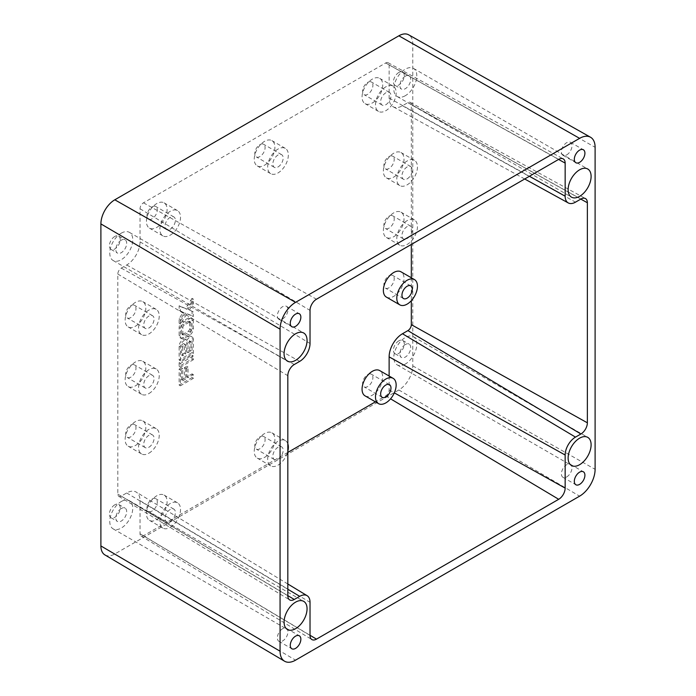 <?xml version="1.0" encoding="UTF-8"?>
<svg xmlns="http://www.w3.org/2000/svg" width="696" height="696" viewBox="0 0 696 696"><rect width="100%" height="100%" fill="white"/><g stroke="black" fill="none" stroke-linecap="round" stroke-linejoin="round"><path stroke-width="0.52" stroke-dasharray="3.48 2.61" d="M189.747 350.184L189.747 341.666A2.123 1.227 120 0 0 189.303 340.692A2.123 1.227 120 0 0 187.676 341.266A2.123 1.227 120 0 0 186.745 343.398L186.745 351.915L189.747 350.184L191.035 350.932L191.035 342.415A2.123 1.227 120 0 0 190.6 341.44A2.123 1.227 120 0 0 188.964 342.006A2.123 1.227 120 0 0 188.042 344.137L188.042 352.663L191.035 350.932M193.34 339.483A5.22 3.01 120 0 0 192.261 337.09A5.22 3.01 120 0 0 186.885 340.387A5.22 3.01 120 0 0 186.728 340.292A5.22 3.01 120 0 0 182.709 341.684A5.22 3.01 120 0 0 180.429 346.939L180.429 360.78L193.34 353.324L193.34 339.483L192.053 338.735A5.22 3.01 120 0 0 190.974 336.351A5.22 3.01 120 0 0 185.597 339.648A5.22 3.01 120 0 0 185.441 339.544A5.22 3.01 120 0 0 181.421 340.944A5.22 3.01 120 0 0 179.142 346.19L179.142 360.032L192.053 352.576L192.053 338.735M182.735 347.2L182.735 355.726L185.736 353.994L185.736 345.468A2.123 1.227 120 0 0 185.293 344.503A2.123 1.227 120 0 0 183.666 345.068A2.123 1.227 120 0 0 182.735 347.2L181.447 346.46L181.447 354.977L184.44 353.246L184.44 344.729A2.123 1.227 120 0 0 184.005 343.754A2.123 1.227 120 0 0 182.369 344.32A2.123 1.227 120 0 0 181.447 346.46M188.042 352.663L186.745 351.915M180.429 360.78L179.142 360.032M193.34 353.324L192.053 352.576M182.735 355.726L181.447 354.977M185.736 353.994L184.44 353.246M186.885 340.387L185.597 339.648M192.053 358.971L192.053 355.238L179.142 362.694L179.142 366.427L192.053 358.971L193.34 359.719L193.34 355.987L192.053 355.238M192.053 298.323L185.597 308.511L179.142 305.779L179.142 310.312L183.039 312.26L179.142 318.707L179.142 323.24L185.597 313.052L192.053 315.784L192.053 311.251L188.155 309.302L192.053 302.856L192.053 298.323L193.34 299.071L186.885 309.259L180.429 306.518L180.429 311.06L179.142 310.312M287.822 452.417L143.472 535.755A4.855 2.801 -60 0 1 141.01 535.981A4.855 2.801 -60 0 1 140.035 533.771L140.035 500.676A18.879 10.901 120 0 0 136.242 492.107A18.879 10.901 120 0 0 126.689 492.968L121.261 496.1A4.855 2.801 -60 0 1 118.807 496.326A4.855 2.801 -60 0 1 117.824 494.117L117.824 274.059A4.855 2.801 -60 0 1 121.261 268.108L126.689 264.985A18.879 10.901 120 0 0 140.035 241.86L140.035 208.765A4.855 2.801 -60 0 1 143.472 202.814L385.688 62.971A4.855 2.801 -60 0 1 388.09 62.71A4.855 2.801 -60 0 1 389.125 64.954L389.125 98.049A18.879 10.901 120 0 0 393.153 106.758A18.879 10.901 120 0 0 402.471 105.757L407.891 102.625A4.855 2.801 -60 0 1 410.292 102.373A4.855 2.801 -60 0 1 411.327 104.609L411.327 244.453M389.125 376.023L389.125 389.969A4.855 2.801 -60 0 1 385.688 395.92L375.422 401.844M411.327 277.774L411.327 300.672M372.386 102.938A14.607 8.43 120 0 0 381.93 90.071A14.607 8.43 120 0 0 379.694 78.361A14.607 8.43 120 0 0 372.386 79.083A14.607 8.43 120 0 0 362.842 91.959A14.607 8.43 120 0 0 365.087 103.66A14.607 8.43 120 0 0 372.386 102.938M393.692 236.744A14.607 8.43 120 0 0 403.236 223.877A14.607 8.43 120 0 0 400.992 212.167A14.607 8.43 120 0 0 393.692 212.898A14.607 8.43 120 0 0 384.149 225.765A14.607 8.43 120 0 0 386.384 237.475A14.607 8.43 120 0 0 393.692 236.744M135.468 385.836A14.607 8.43 120 0 0 145.012 372.96A14.607 8.43 120 0 0 142.767 361.259A14.607 8.43 120 0 0 135.468 361.981A14.607 8.43 120 0 0 125.924 374.848A14.607 8.43 120 0 0 128.16 386.558A14.607 8.43 120 0 0 135.468 385.836M386.384 297.105A14.607 8.43 120 0 0 393.692 296.383A14.607 8.43 120 0 0 403.236 283.507A14.607 8.43 120 0 0 400.992 271.805M156.765 227.427A14.607 8.43 120 0 0 166.309 214.559A14.607 8.43 120 0 0 164.073 202.849A14.607 8.43 120 0 0 156.765 203.571A14.607 8.43 120 0 0 147.23 216.447A14.607 8.43 120 0 0 149.466 228.149A14.607 8.43 120 0 0 156.765 227.427M156.765 519.642A14.607 8.43 120 0 0 166.309 506.766A14.607 8.43 120 0 0 164.073 495.065A14.607 8.43 120 0 0 156.765 495.787A14.607 8.43 120 0 0 147.23 508.663A14.607 8.43 120 0 0 149.466 520.364A14.607 8.43 120 0 0 156.765 519.642M365.087 395.876A14.607 8.43 120 0 0 372.386 395.154A14.607 8.43 120 0 0 381.93 382.278A14.607 8.43 120 0 0 379.694 370.577M393.692 177.115A14.607 8.43 120 0 0 403.236 164.239A14.607 8.43 120 0 0 400.992 152.537A14.607 8.43 120 0 0 393.692 153.259A14.607 8.43 120 0 0 384.149 166.126A14.607 8.43 120 0 0 386.384 177.837A14.607 8.43 120 0 0 393.692 177.115M135.468 326.198A14.607 8.43 120 0 0 145.012 313.322A14.607 8.43 120 0 0 142.767 301.62A14.607 8.43 120 0 0 135.468 302.342A14.607 8.43 120 0 0 125.924 315.218A14.607 8.43 120 0 0 128.16 326.92A14.607 8.43 120 0 0 135.468 326.198M135.468 445.466A14.607 8.43 120 0 0 145.012 432.599A14.607 8.43 120 0 0 142.767 420.889A14.607 8.43 120 0 0 135.468 421.611A14.607 8.43 120 0 0 125.924 434.487A14.607 8.43 120 0 0 128.16 446.188A14.607 8.43 120 0 0 135.468 445.466M264.576 457.394A14.607 8.43 120 0 0 274.12 444.526A14.607 8.43 120 0 0 271.884 432.816A14.607 8.43 120 0 0 264.576 433.547A14.607 8.43 120 0 0 255.032 446.414A14.607 8.43 120 0 0 257.276 458.125A14.607 8.43 120 0 0 264.576 457.394M264.576 165.187A14.607 8.43 120 0 0 274.12 152.311A14.607 8.43 120 0 0 271.884 140.609A14.607 8.43 120 0 0 264.576 141.331A14.607 8.43 120 0 0 255.032 154.199A14.607 8.43 120 0 0 257.276 165.909A14.607 8.43 120 0 0 264.576 165.187M188.364 317.968L182.831 321.169A5.22 3.01 120 0 0 179.142 327.555L179.142 335.455A5.22 3.01 120 0 0 180.221 337.847A5.22 3.01 120 0 0 182.831 337.586L188.364 334.393A5.22 3.01 120 0 0 192.053 327.999L192.053 320.099A5.22 3.01 120 0 0 190.974 317.715A5.22 3.01 120 0 0 188.364 317.968L189.651 318.716L184.118 321.909A5.22 3.01 120 0 0 180.429 328.303L180.429 336.203A5.22 3.01 120 0 0 181.508 338.587A5.22 3.01 120 0 0 184.118 338.334L189.651 335.133A5.22 3.01 120 0 0 193.34 328.747L193.34 320.847A5.22 3.01 120 0 0 192.261 318.455A5.22 3.01 120 0 0 189.651 318.716M181.447 379.999L181.447 367.758L179.142 369.089L179.142 385.062L192.053 377.606L192.053 373.882L186.745 376.936L186.745 366.287L184.44 367.618L184.44 378.267L181.447 379.999L182.735 380.747L182.735 368.497L181.447 367.758M182.735 368.497L180.429 369.828L180.429 385.801L193.34 378.354L193.34 374.622L188.042 377.684L188.042 367.036L185.736 368.367L184.44 367.618M188.042 367.036L186.745 366.287M180.429 311.06L184.327 313.009L180.429 319.447L180.429 323.988L186.885 313.8L185.597 313.052M180.429 323.988L179.142 323.24M186.885 313.8L193.34 316.532L193.34 311.999L188.155 309.302M193.34 311.999L192.053 311.251M148.892 453.218A14.607 8.43 120 0 0 158.436 440.35A14.607 8.43 120 0 0 156.2 428.64A14.607 8.43 120 0 0 148.892 429.371A14.607 8.43 120 0 0 139.348 442.238A14.607 8.43 120 0 0 141.593 453.949A14.607 8.43 120 0 0 148.892 453.218M170.198 235.178A14.607 8.43 120 0 0 179.742 222.311A14.607 8.43 120 0 0 177.497 210.601A14.607 8.43 120 0 0 170.198 211.323A14.607 8.43 120 0 0 160.654 224.199A14.607 8.43 120 0 0 162.89 235.9A14.607 8.43 120 0 0 170.198 235.178M148.892 393.588A14.607 8.43 120 0 0 158.436 380.712A14.607 8.43 120 0 0 156.2 369.01A14.607 8.43 120 0 0 148.892 369.733A14.607 8.43 120 0 0 139.348 382.609A14.607 8.43 120 0 0 141.593 394.31A14.607 8.43 120 0 0 148.892 393.588M188.042 377.684L186.745 376.936M407.116 220.649A14.607 8.43 120 0 0 397.581 233.517A14.607 8.43 120 0 0 399.817 245.227A14.607 8.43 120 0 0 407.116 244.496A14.607 8.43 120 0 0 416.66 231.629A14.607 8.43 120 0 0 414.425 219.919A14.607 8.43 120 0 0 407.116 220.649M385.819 86.843A14.607 8.43 120 0 0 376.275 99.711A14.607 8.43 120 0 0 378.511 111.421A14.607 8.43 120 0 0 385.819 110.69A14.607 8.43 120 0 0 395.363 97.823A14.607 8.43 120 0 0 393.118 86.113A14.607 8.43 120 0 0 385.819 86.843M170.198 527.394A14.607 8.43 120 0 0 179.742 514.518A14.607 8.43 120 0 0 177.497 502.817A14.607 8.43 120 0 0 170.198 503.539A14.607 8.43 120 0 0 160.654 516.415A14.607 8.43 120 0 0 162.89 528.116A14.607 8.43 120 0 0 170.198 527.394M193.34 355.987L180.429 363.442L180.429 367.166L193.34 359.719M180.429 367.166L179.142 366.427M193.34 374.622L192.053 373.882M407.116 161.011A14.607 8.43 120 0 0 397.581 173.887A14.607 8.43 120 0 0 399.817 185.588A14.607 8.43 120 0 0 407.116 184.866A14.607 8.43 120 0 0 416.66 171.99A14.607 8.43 120 0 0 414.425 160.289A14.607 8.43 120 0 0 407.116 161.011M180.429 306.518L179.142 305.779M189.451 310.051L193.34 303.604L193.34 299.071M193.34 303.604L192.053 302.856M180.429 369.828L179.142 369.089M193.34 378.354L192.053 377.606M180.429 385.801L179.142 385.062M185.736 368.367L185.736 379.015L184.44 378.267M278.009 149.083A14.607 8.43 120 0 0 268.465 161.959A14.607 8.43 120 0 0 270.7 173.661A14.607 8.43 120 0 0 278.009 172.939A14.607 8.43 120 0 0 287.552 160.063A14.607 8.43 120 0 0 285.308 148.361A14.607 8.43 120 0 0 278.009 149.083M148.892 310.094A14.607 8.43 120 0 0 139.348 322.97A14.607 8.43 120 0 0 141.593 334.672A14.607 8.43 120 0 0 148.892 333.95A14.607 8.43 120 0 0 158.436 321.082A14.607 8.43 120 0 0 156.2 309.372A14.607 8.43 120 0 0 148.892 310.094M180.429 319.447L179.142 318.707M184.327 313.009L183.039 312.26M180.429 363.442L179.142 362.694M287.822 443.83A14.607 8.43 120 0 0 285.308 440.568A14.607 8.43 120 0 0 278.009 441.299A14.607 8.43 120 0 0 268.465 454.166A14.607 8.43 120 0 0 270.7 465.876A14.607 8.43 120 0 0 278.009 465.145A14.607 8.43 120 0 0 287.822 451.278M193.34 316.532L192.053 315.784M186.885 309.259L185.597 308.511M185.736 379.015L182.735 380.747M148.892 447.258A7.308 4.22 120 0 0 153.668 440.82A7.308 4.22 120 0 0 152.546 434.965A7.308 4.22 120 0 0 148.892 435.331A7.308 4.22 120 0 0 144.124 441.769A7.308 4.22 120 0 0 145.238 447.624A7.308 4.22 120 0 0 148.892 447.258M170.198 229.219A7.308 4.22 120 0 0 174.966 222.781A7.308 4.22 120 0 0 173.852 216.926A7.308 4.22 120 0 0 170.198 217.291A7.308 4.22 120 0 0 165.422 223.729A7.308 4.22 120 0 0 166.544 229.576A7.308 4.22 120 0 0 170.198 229.219M148.892 387.62A7.308 4.22 120 0 0 153.668 381.19A7.308 4.22 120 0 0 152.546 375.335A7.308 4.22 120 0 0 148.892 375.692A7.308 4.22 120 0 0 144.124 382.13A7.308 4.22 120 0 0 145.238 387.985A7.308 4.22 120 0 0 148.892 387.62M407.116 238.537A7.308 4.22 120 0 0 411.893 232.099A7.308 4.22 120 0 0 410.77 226.244A7.308 4.22 120 0 0 407.116 226.609A7.308 4.22 120 0 0 402.349 233.047A7.308 4.22 120 0 0 403.471 238.902A7.308 4.22 120 0 0 407.116 238.537M385.819 104.731A7.308 4.22 120 0 0 390.587 98.293A7.308 4.22 120 0 0 389.464 92.438A7.308 4.22 120 0 0 385.819 92.803A7.308 4.22 120 0 0 381.043 99.241A7.308 4.22 120 0 0 382.165 105.087A7.308 4.22 120 0 0 385.819 104.731M170.198 521.426A7.308 4.22 120 0 0 174.966 514.997A7.308 4.22 120 0 0 173.852 509.141A7.308 4.22 120 0 0 170.198 509.498A7.308 4.22 120 0 0 165.422 515.936A7.308 4.22 120 0 0 166.544 521.791A7.308 4.22 120 0 0 170.198 521.426M407.116 178.898A7.308 4.22 120 0 0 411.893 172.469A7.308 4.22 120 0 0 410.77 166.614A7.308 4.22 120 0 0 407.116 166.97A7.308 4.22 120 0 0 402.349 173.408A7.308 4.22 120 0 0 403.471 179.264A7.308 4.22 120 0 0 407.116 178.898M278.009 166.97A7.308 4.22 120 0 0 282.776 160.541A7.308 4.22 120 0 0 281.663 154.686A7.308 4.22 120 0 0 278.009 155.043A7.308 4.22 120 0 0 273.232 161.481A7.308 4.22 120 0 0 274.355 167.336A7.308 4.22 120 0 0 278.009 166.97M148.892 327.99A7.308 4.22 120 0 0 153.668 321.552A7.308 4.22 120 0 0 152.546 315.697A7.308 4.22 120 0 0 148.892 316.062A7.308 4.22 120 0 0 144.124 322.5A7.308 4.22 120 0 0 145.238 328.347A7.308 4.22 120 0 0 148.892 327.99M184.24 335.002L189.538 331.94A1.949 1.122 120 0 0 190.913 329.556L190.913 322.84A1.949 1.122 120 0 0 190.513 321.944A1.949 1.122 120 0 0 189.538 322.039L184.24 325.102A1.949 1.122 120 0 0 182.857 327.494L182.857 334.21A1.949 1.122 120 0 0 183.266 335.098A1.949 1.122 120 0 0 184.24 335.002L182.944 334.263L188.251 331.2A1.949 1.122 120 0 0 189.625 328.808L189.625 322.091A1.949 1.122 120 0 0 189.225 321.204A1.949 1.122 120 0 0 188.251 321.3L182.944 324.362A1.949 1.122 120 0 0 181.569 326.746L181.569 333.462A1.949 1.122 120 0 0 181.969 334.358A1.949 1.122 120 0 0 182.944 334.263M278.009 459.186A7.308 4.22 120 0 0 282.776 452.748A7.308 4.22 120 0 0 281.663 446.893A7.308 4.22 120 0 0 278.009 447.258A7.308 4.22 120 0 0 273.232 453.696A7.308 4.22 120 0 0 274.355 459.551A7.308 4.22 120 0 0 278.009 459.186M130.813 436.818A7.308 4.22 -60 0 1 127.168 437.184A7.308 4.22 -60 0 1 126.046 431.329A7.308 4.22 -60 0 1 130.813 424.891A7.308 4.22 -60 0 1 134.467 424.534A7.308 4.22 -60 0 1 135.589 430.389A7.308 4.22 -60 0 1 130.813 436.818M152.119 206.851A7.308 4.22 -60 0 1 155.774 206.494A7.308 4.22 -60 0 1 156.896 212.341A7.308 4.22 -60 0 1 152.119 218.779A7.308 4.22 -60 0 1 148.465 219.144A7.308 4.22 -60 0 1 147.352 213.289A7.308 4.22 -60 0 1 152.119 206.851M389.047 275.807A7.308 4.22 -60 0 1 392.692 275.451A7.308 4.22 -60 0 1 393.814 281.297A7.308 4.22 -60 0 1 389.047 287.735A7.308 4.22 -60 0 1 385.393 288.1A7.308 4.22 -60 0 1 384.27 282.245A7.308 4.22 -60 0 1 389.047 275.807M130.813 377.189A7.308 4.22 -60 0 1 127.168 377.545A7.308 4.22 -60 0 1 126.046 371.699A7.308 4.22 -60 0 1 130.813 365.261A7.308 4.22 -60 0 1 134.467 364.895A7.308 4.22 -60 0 1 135.589 370.75A7.308 4.22 -60 0 1 130.813 377.189M104.905 554.912A19.679 11.362 120 0 0 114.805 553.972L398.86 389.978A19.679 11.362 120 0 0 412.772 365.879L412.772 43.848A19.679 11.362 120 0 0 408.639 34.8M405.316 95.709A16.252 9.379 -60 0 1 397.19 96.518A16.252 9.379 -60 0 1 394.693 83.494A16.252 9.379 -60 0 1 405.316 69.174A16.252 9.379 -60 0 1 413.441 68.365A16.252 9.379 -60 0 1 415.93 81.388A16.252 9.379 -60 0 1 405.316 95.709M121.261 233.169A16.252 9.379 -60 0 1 129.386 232.36A16.252 9.379 -60 0 1 131.883 245.383A16.252 9.379 -60 0 1 121.261 259.704A16.252 9.379 -60 0 1 113.135 260.513A16.252 9.379 -60 0 1 110.647 247.489A16.252 9.379 -60 0 1 121.261 233.169M405.316 364.069A16.252 9.379 -60 0 1 397.19 364.878A16.252 9.379 -60 0 1 394.693 351.854A16.252 9.379 -60 0 1 405.316 337.534A16.252 9.379 -60 0 1 413.441 336.725A16.252 9.379 -60 0 1 415.93 349.749A16.252 9.379 -60 0 1 405.316 364.069M121.261 501.529A16.252 9.379 -60 0 1 129.386 500.72A16.252 9.379 -60 0 1 131.883 513.744A16.252 9.379 -60 0 1 121.261 528.064A16.252 9.379 -60 0 1 113.135 528.864A16.252 9.379 -60 0 1 110.647 515.849A16.252 9.379 -60 0 1 121.261 501.529M566.701 154.895A7.491 4.324 120 0 0 571.599 148.3A7.491 4.324 120 0 0 570.45 142.297A7.491 4.324 120 0 0 566.701 142.671A7.491 4.324 120 0 0 561.811 149.266A7.491 4.324 120 0 0 562.96 155.269A7.491 4.324 120 0 0 566.701 154.895M566.701 476.925A7.491 4.324 120 0 0 571.599 470.331A7.491 4.324 120 0 0 570.45 464.328A7.491 4.324 120 0 0 566.701 464.702A7.491 4.324 120 0 0 561.811 471.296A7.491 4.324 120 0 0 562.96 477.299A7.491 4.324 120 0 0 566.701 476.925M282.654 628.697A7.491 4.324 120 0 0 277.765 635.291A7.491 4.324 120 0 0 278.913 641.294A7.491 4.324 120 0 0 282.654 640.92A7.491 4.324 120 0 0 287.544 634.326A7.491 4.324 120 0 0 286.395 628.323A7.491 4.324 120 0 0 282.654 628.697M282.654 318.89A7.491 4.324 120 0 0 287.544 312.295A7.491 4.324 120 0 0 286.395 306.292A7.491 4.324 120 0 0 282.654 306.666A7.491 4.324 120 0 0 277.765 313.261A7.491 4.324 120 0 0 278.913 319.264A7.491 4.324 120 0 0 282.654 318.89M389.047 228.097A7.308 4.22 -60 0 1 385.393 228.462A7.308 4.22 -60 0 1 384.27 222.607A7.308 4.22 -60 0 1 389.047 216.178A7.308 4.22 -60 0 1 392.692 215.812A7.308 4.22 -60 0 1 393.814 221.667A7.308 4.22 -60 0 1 389.047 228.097M367.74 82.363A7.308 4.22 -60 0 1 371.394 82.006A7.308 4.22 -60 0 1 372.508 87.861A7.308 4.22 -60 0 1 367.74 94.291A7.308 4.22 -60 0 1 364.086 94.656A7.308 4.22 -60 0 1 362.973 88.801A7.308 4.22 -60 0 1 367.74 82.363M152.119 510.995A7.308 4.22 -60 0 1 148.465 511.351A7.308 4.22 -60 0 1 147.352 505.505A7.308 4.22 -60 0 1 152.119 499.067A7.308 4.22 -60 0 1 155.774 498.701A7.308 4.22 -60 0 1 156.896 504.557A7.308 4.22 -60 0 1 152.119 510.995M389.047 156.539A7.308 4.22 -60 0 1 392.692 156.174A7.308 4.22 -60 0 1 393.814 162.029A7.308 4.22 -60 0 1 389.047 168.467A7.308 4.22 -60 0 1 385.393 168.823A7.308 4.22 -60 0 1 384.27 162.977A7.308 4.22 -60 0 1 389.047 156.539M259.93 144.611A7.308 4.22 -60 0 1 263.584 144.246A7.308 4.22 -60 0 1 264.706 150.101A7.308 4.22 -60 0 1 259.93 156.539A7.308 4.22 -60 0 1 256.276 156.896A7.308 4.22 -60 0 1 255.162 151.049A7.308 4.22 -60 0 1 259.93 144.611M130.813 317.55A7.308 4.22 -60 0 1 127.168 317.915A7.308 4.22 -60 0 1 126.046 312.06A7.308 4.22 -60 0 1 130.813 305.622A7.308 4.22 -60 0 1 134.467 305.266A7.308 4.22 -60 0 1 135.589 311.112A7.308 4.22 -60 0 1 130.813 317.55M367.74 374.579A7.308 4.22 -60 0 1 371.394 374.222A7.308 4.22 -60 0 1 372.508 380.068A7.308 4.22 -60 0 1 367.74 386.506A7.308 4.22 -60 0 1 364.086 386.872A7.308 4.22 -60 0 1 362.973 381.017A7.308 4.22 -60 0 1 367.74 374.579M259.93 436.827A7.308 4.22 -60 0 1 263.584 436.462A7.308 4.22 -60 0 1 264.706 442.317A7.308 4.22 -60 0 1 259.93 448.746A7.308 4.22 -60 0 1 256.276 449.111A7.308 4.22 -60 0 1 255.162 443.256A7.308 4.22 -60 0 1 259.93 436.827M398.86 72.454A7.665 4.428 120 0 0 393.849 79.213A7.665 4.428 120 0 0 395.024 85.356A7.665 4.428 120 0 0 398.86 84.973A7.665 4.428 120 0 0 403.863 78.222A7.665 4.428 120 0 0 402.688 72.071A7.665 4.428 120 0 0 398.86 72.454M114.805 504.809A7.665 4.428 120 0 0 109.794 511.56A7.665 4.428 120 0 0 110.968 517.711A7.665 4.428 120 0 0 114.805 517.328A7.665 4.428 120 0 0 119.816 510.568A7.665 4.428 120 0 0 118.642 504.426A7.665 4.428 120 0 0 114.805 504.809M114.805 236.449A7.665 4.428 120 0 0 109.794 243.209A7.665 4.428 120 0 0 110.968 249.351A7.665 4.428 120 0 0 114.805 248.968A7.665 4.428 120 0 0 119.816 242.217A7.665 4.428 120 0 0 118.642 236.066A7.665 4.428 120 0 0 114.805 236.449M398.86 340.814A7.665 4.428 120 0 0 393.849 347.565A7.665 4.428 120 0 0 395.024 353.716A7.665 4.428 120 0 0 398.86 353.333A7.665 4.428 120 0 0 403.863 346.573A7.665 4.428 120 0 0 402.688 340.431A7.665 4.428 120 0 0 398.86 340.814M405.316 76.177A7.665 4.428 120 0 0 400.304 82.937A7.665 4.428 120 0 0 401.479 89.079A7.665 4.428 120 0 0 405.316 88.705A7.665 4.428 120 0 0 410.318 81.945A7.665 4.428 120 0 0 409.144 75.803A7.665 4.428 120 0 0 405.316 76.177M121.261 240.172A7.665 4.428 120 0 0 116.249 246.932A7.665 4.428 120 0 0 117.424 253.074A7.665 4.428 120 0 0 121.261 252.7A7.665 4.428 120 0 0 126.272 245.94A7.665 4.428 120 0 0 125.097 239.798A7.665 4.428 120 0 0 121.261 240.172M405.316 344.537A7.665 4.428 120 0 0 400.304 351.297A7.665 4.428 120 0 0 401.479 357.44A7.665 4.428 120 0 0 405.316 357.065A7.665 4.428 120 0 0 410.318 350.305A7.665 4.428 120 0 0 409.144 344.155A7.665 4.428 120 0 0 405.316 344.537M121.261 508.532A7.665 4.428 120 0 0 116.249 515.292A7.665 4.428 120 0 0 117.424 521.435A7.665 4.428 120 0 0 121.261 521.06A7.665 4.428 120 0 0 126.272 514.3A7.665 4.428 120 0 0 125.097 508.15A7.665 4.428 120 0 0 121.261 508.532M191.035 342.415L189.747 341.666M188.042 344.137L186.745 343.398M185.736 345.468L184.44 344.729M180.429 346.939L179.142 346.19M407.891 102.625L580.908 199.03M402.471 105.757L575.488 202.162M411.327 104.609L580.795 199.091M140.035 208.765L310.025 310.39M143.472 202.814L316.48 299.21M126.689 492.968L287.822 589.251M140.035 500.676L310.025 602.31M121.261 496.1L287.822 595.619M117.824 494.117L287.822 595.75M385.688 62.971L558.697 159.367M389.125 64.954L558.583 159.436M389.125 389.969L394.31 392.857M140.035 241.86L310.025 343.493M389.125 98.049L529.421 176.271M143.472 535.755L310.025 635.274M385.688 395.92L390.56 398.834M117.824 274.059L287.822 375.692M121.261 268.108L294.277 364.513M184.118 338.334L182.831 337.586M180.429 336.203L179.142 335.455M193.34 320.847L192.053 320.099M140.035 533.771L310.025 635.404M189.651 335.133L188.364 334.393M126.689 264.985L299.698 361.381M184.118 321.909L182.831 321.169M193.34 328.747L192.053 327.999M180.429 328.303L179.142 327.555M412.772 43.848L595.106 147.291M114.805 553.972L295.565 660.156M398.86 389.978L579.611 496.161M412.772 365.879L595.106 469.322M190.913 329.556L189.625 328.808M189.538 331.94L188.251 331.2M189.538 322.039L188.251 321.3M184.24 325.102L182.944 324.362M182.857 334.21L181.569 333.462M190.913 322.84L189.625 322.091M182.857 327.494L181.569 326.746M190.6 341.44L189.303 340.692M185.293 344.503L184.005 343.754M186.728 340.292L185.441 339.544M192.261 337.09L190.974 336.351M156.2 428.64L142.767 420.889M177.497 210.601L164.073 202.849M156.2 369.01L142.767 361.259M410.292 102.373L585.414 198.543M399.817 245.227L386.384 237.475M378.511 111.421L365.087 103.66M287.822 583.987L136.242 492.107M177.497 502.817L164.073 495.065M118.807 496.326L289.658 599.891M388.09 62.71L563.203 158.888M399.817 185.588L386.384 177.837M270.7 173.661L257.276 165.909M141.593 334.672L128.16 326.92M181.508 338.587L180.221 337.847M192.261 318.455L190.974 317.715M285.308 440.568L271.884 432.816M156.2 309.372L142.767 301.62M162.89 528.116L149.466 520.364M141.593 394.31L128.16 386.558M414.425 160.289L400.992 152.537M270.7 465.876L257.276 458.125M393.118 86.113L379.694 78.361M524.697 179.002L393.153 106.758M141.01 535.981L311.86 639.554M141.593 453.949L128.16 446.188M162.89 235.9L149.466 228.149M414.425 219.919L400.992 212.167M285.308 148.361L271.884 140.609M145.238 447.624L127.168 437.184M152.546 434.965L134.467 424.534M173.852 216.926L155.774 206.494M166.544 229.576L148.465 219.144M410.77 285.882L392.692 275.451M403.471 298.532L385.393 288.1M145.238 387.985L127.168 377.545M152.546 375.335L134.467 364.895M397.19 96.518L571.494 197.151M129.386 232.36L303.691 332.993M397.19 364.878L571.494 465.511M129.386 500.72L303.691 601.353M570.45 142.297L583.361 149.753M570.45 464.328L583.361 471.784M113.135 260.513L287.439 361.146M278.913 641.294L291.824 648.75M562.96 477.299L575.87 484.755M286.395 306.292L299.306 313.748M278.913 319.264L291.824 326.72M113.135 528.864L287.439 629.497M562.96 155.269L575.87 162.725M286.395 628.323L299.306 635.779M413.441 336.725L587.737 437.358M413.441 68.365L587.737 168.998M403.471 238.902L385.393 228.462M410.77 226.244L392.692 215.812M389.464 92.438L371.394 82.006M382.165 105.087L364.086 94.656M166.544 521.791L148.465 511.351M173.852 509.141L155.774 498.701M410.77 166.614L392.692 156.174M403.471 179.264L385.393 168.823M281.663 154.686L263.584 144.246M274.355 167.336L256.276 156.896M145.238 328.347L127.168 317.915M152.546 315.697L134.467 305.266M183.266 335.098L181.969 334.358M190.513 321.944L189.225 321.204M389.464 384.653L371.394 374.222M382.165 397.303L364.086 386.872M281.663 446.893L263.584 436.462M274.355 459.551L256.276 449.111M402.688 340.431L409.144 344.155M395.024 353.716L401.479 357.44M110.968 517.711L117.424 521.435M402.688 72.071L409.144 75.803M110.968 249.351L117.424 253.074M118.642 504.426L125.097 508.15M395.024 85.356L401.479 89.079M118.642 236.066L125.097 239.798"/><path stroke-width="1.04" d="M375.422 401.844L287.822 452.417M411.327 300.672L411.327 324.667A4.855 2.801 -60 0 1 407.891 330.617L402.471 333.749A18.879 10.901 120 0 0 389.125 356.865L389.125 376.023M411.327 244.453L411.327 277.774M414.425 279.557L400.992 271.805A14.607 8.43 120 0 0 393.692 272.527A14.607 8.43 120 0 0 384.149 285.404A14.607 8.43 120 0 0 386.384 297.105L399.817 304.857A14.607 8.43 120 0 0 407.116 304.135A14.607 8.43 120 0 0 416.66 291.267A14.607 8.43 120 0 0 414.425 279.557A14.607 8.43 120 0 0 407.116 280.279A14.607 8.43 120 0 0 397.581 293.155A14.607 8.43 120 0 0 399.817 304.857M393.118 378.328L379.694 370.577A14.607 8.43 120 0 0 372.386 371.299A14.607 8.43 120 0 0 362.842 384.175A14.607 8.43 120 0 0 365.087 395.876L378.511 403.628A14.607 8.43 120 0 0 385.819 402.906A14.607 8.43 120 0 0 395.363 390.03A14.607 8.43 120 0 0 393.118 378.328A14.607 8.43 120 0 0 385.819 379.05A14.607 8.43 120 0 0 376.275 391.926A14.607 8.43 120 0 0 378.511 403.628M580.908 199.03L575.488 202.162A14.607 8.43 -60 0 1 568.267 202.936A14.607 8.43 -60 0 1 565.152 196.194L565.152 163.099A9.126 5.272 120 0 0 563.203 158.888A9.126 5.272 120 0 0 558.697 159.367L316.48 299.21A9.126 5.272 120 0 0 310.025 310.39L310.025 343.493A14.607 8.43 -60 0 1 299.698 361.381L294.277 364.513A9.126 5.272 120 0 0 287.822 375.692L287.822 595.75A9.126 5.272 120 0 0 289.658 599.891A9.126 5.272 120 0 0 294.277 599.473L299.698 596.341A14.607 8.43 -60 0 1 307.093 595.672A14.607 8.43 -60 0 1 310.025 602.31L310.025 635.404A9.126 5.272 120 0 0 311.86 639.554A9.126 5.272 120 0 0 316.48 639.137L558.697 499.293A9.126 5.272 120 0 0 565.152 488.105L565.152 455.01A14.607 8.43 -60 0 1 575.488 437.123L580.908 433.991A9.126 5.272 120 0 0 587.363 422.811L587.363 202.754A9.126 5.272 120 0 0 585.414 198.543A9.126 5.272 120 0 0 580.908 199.03M287.822 451.278A14.607 8.43 120 0 0 287.822 443.83M407.116 298.175A7.308 4.22 120 0 0 411.893 291.737A7.308 4.22 120 0 0 410.77 285.882A7.308 4.22 120 0 0 407.116 286.247A7.308 4.22 120 0 0 402.349 292.677A7.308 4.22 120 0 0 403.471 298.532A7.308 4.22 120 0 0 407.116 298.175M579.611 472.158A7.491 4.324 120 0 0 574.722 478.752A7.491 4.324 120 0 0 575.87 484.755A7.491 4.324 120 0 0 579.611 484.381A7.491 4.324 120 0 0 584.51 477.787A7.491 4.324 120 0 0 583.361 471.784A7.491 4.324 120 0 0 579.611 472.158M295.565 314.122A7.491 4.324 120 0 0 290.676 320.717A7.491 4.324 120 0 0 291.824 326.72A7.491 4.324 120 0 0 295.565 326.346A7.491 4.324 120 0 0 300.454 319.751A7.491 4.324 120 0 0 299.306 313.748A7.491 4.324 120 0 0 295.565 314.122M295.565 636.153A7.491 4.324 120 0 0 290.676 642.747A7.491 4.324 120 0 0 291.824 648.75A7.491 4.324 120 0 0 295.565 648.376A7.491 4.324 120 0 0 300.454 641.782A7.491 4.324 120 0 0 299.306 635.779A7.491 4.324 120 0 0 295.565 636.153M579.611 150.127A7.491 4.324 120 0 0 574.722 156.722A7.491 4.324 120 0 0 575.87 162.725A7.491 4.324 120 0 0 579.611 162.351A7.491 4.324 120 0 0 584.51 155.756A7.491 4.324 120 0 0 583.361 149.753A7.491 4.324 120 0 0 579.611 150.127M295.565 602.162A16.252 9.379 120 0 0 284.951 616.482A16.252 9.379 120 0 0 287.439 629.497A16.252 9.379 120 0 0 295.565 628.697A16.252 9.379 120 0 0 306.179 614.377A16.252 9.379 120 0 0 303.691 601.353A16.252 9.379 120 0 0 295.565 602.162M579.611 169.807A16.252 9.379 120 0 0 568.997 184.127A16.252 9.379 120 0 0 571.494 197.151A16.252 9.379 120 0 0 579.611 196.342A16.252 9.379 120 0 0 590.234 182.021A16.252 9.379 120 0 0 587.737 168.998A16.252 9.379 120 0 0 579.611 169.807M295.565 333.802A16.252 9.379 120 0 0 284.951 348.122A16.252 9.379 120 0 0 287.439 361.146A16.252 9.379 120 0 0 295.565 360.337A16.252 9.379 120 0 0 306.179 346.016A16.252 9.379 120 0 0 303.691 332.993A16.252 9.379 120 0 0 295.565 333.802M579.611 438.167A16.252 9.379 120 0 0 568.997 452.487A16.252 9.379 120 0 0 571.494 465.511A16.252 9.379 120 0 0 579.611 464.702A16.252 9.379 120 0 0 590.234 450.382A16.252 9.379 120 0 0 587.737 437.358A16.252 9.379 120 0 0 579.611 438.167M280.07 651.212A21.915 12.65 120 0 0 284.542 661.2A21.915 12.65 120 0 0 295.565 660.156L579.611 496.161A21.915 12.65 120 0 0 595.106 469.322L595.106 147.291A21.915 12.65 120 0 0 590.504 137.225A21.915 12.65 120 0 0 579.611 138.347L295.565 302.342A21.915 12.65 120 0 0 280.07 329.182L280.07 651.212L100.894 545.934A19.679 11.362 120 0 0 104.905 554.912L284.542 661.2M385.819 396.946A7.308 4.22 120 0 0 390.587 390.508A7.308 4.22 120 0 0 389.464 384.653A7.308 4.22 120 0 0 385.819 385.019A7.308 4.22 120 0 0 381.043 391.448A7.308 4.22 120 0 0 382.165 397.303A7.308 4.22 120 0 0 385.819 396.946M590.504 137.225L408.639 34.8A19.679 11.362 120 0 0 398.86 35.809L114.805 199.804A19.679 11.362 120 0 0 100.894 223.903L100.894 545.934M580.795 199.091L587.363 202.754M411.327 324.667L587.363 422.811M407.891 330.617L580.908 433.991M389.125 356.865L565.152 455.01M402.471 333.749L575.488 437.123M287.822 589.251L299.698 596.341M287.822 595.619L294.277 599.473M558.583 159.436L565.152 163.099M394.31 392.857L565.152 488.105M529.421 176.271L565.152 196.194M310.025 635.274L316.48 639.137M390.56 398.834L558.697 499.293M398.86 35.809L579.611 138.347M100.894 223.903L280.07 329.182M114.805 199.804L295.565 302.342M307.093 595.672L287.822 583.987M568.267 202.936L524.697 179.002"/></g></svg>
